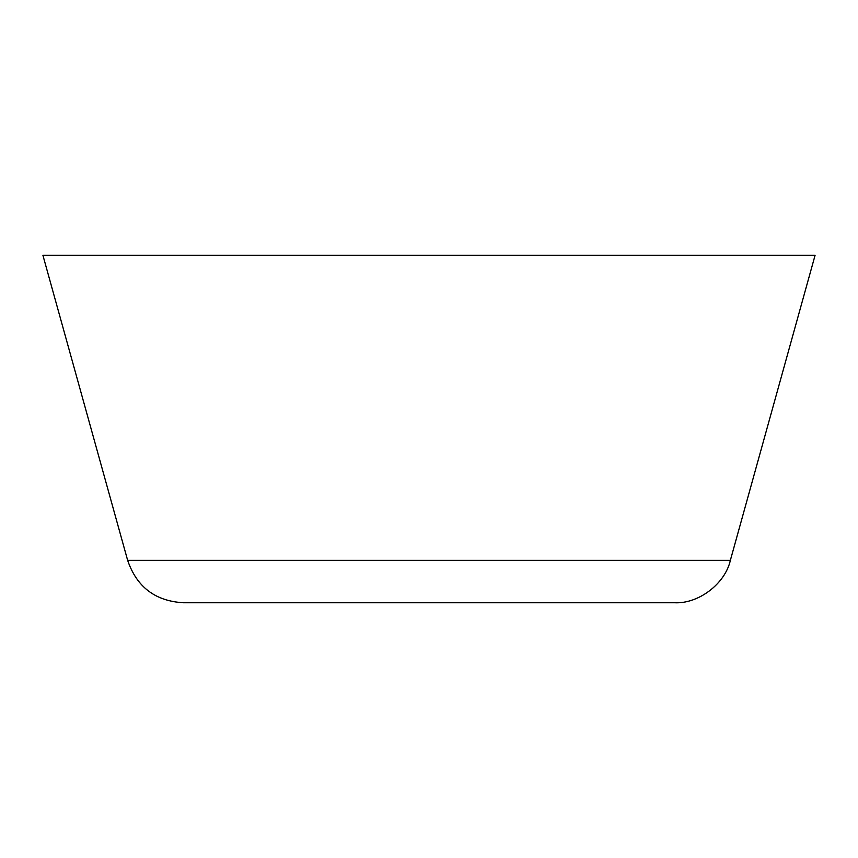 <?xml version="1.0" encoding="UTF-8"?>
<svg xmlns="http://www.w3.org/2000/svg" width="858" height="858" viewBox="0 0 858 858"><rect width="100%" height="100%" fill="white"/><g stroke="black" fill="none" stroke-linecap="round" stroke-linejoin="round"><path stroke-width="1.29" d="M815.1 255.255L42.9 255.255L127.638 560.328C136.722 587.001 155.319 601.136 183.44 602.745L674.56 602.745C698.466 604.043 725.203 583.708 730.362 560.328L815.1 255.255M127.638 560.328L730.362 560.328"/></g></svg>
